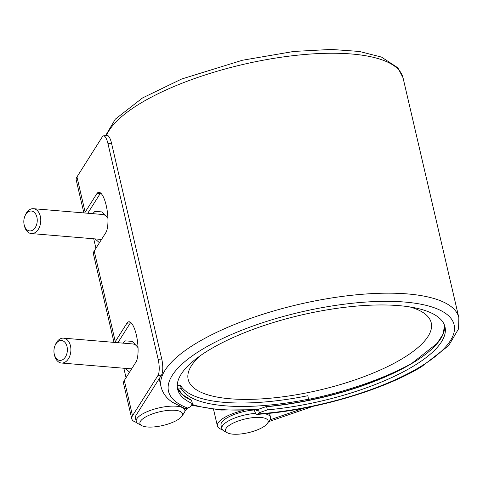 <?xml version="1.0" encoding="UTF-8"?>
<svg xmlns="http://www.w3.org/2000/svg" width="483" height="483" viewBox="0 0 483 483"><rect width="100%" height="100%" fill="white"/><g stroke="black" fill="none" stroke-linecap="round" stroke-linejoin="round"><path stroke-width="0.72" d="M58.515 341.227A9.98 6.69 -85.2 0 0 54.99 345.665A9.98 6.69 -85.2 0 0 54.277 354.19A9.98 6.69 -85.2 0 0 62.802 359.642A9.98 6.69 -85.2 0 0 67.028 346.625A9.98 6.69 -85.2 0 0 58.515 341.227M54.99 345.665L55.418 344.633A12.48 8.368 94.8 0 1 59.826 339.078A12.48 8.368 94.8 0 1 63.545 338.154A12.48 8.368 94.8 0 1 70.862 348.503A12.48 8.368 94.8 0 1 65.181 362.093A12.48 8.368 94.8 0 1 61.462 363.023A12.48 8.368 94.8 0 1 54.525 355.283L54.277 354.19M28.388 211.771A9.98 6.69 -85.2 0 0 24.862 216.215A9.98 6.69 -85.2 0 0 24.15 224.734A9.98 6.69 -85.2 0 0 32.675 230.186A9.98 6.69 -85.2 0 0 36.901 217.169A9.98 6.69 -85.2 0 0 28.388 211.771M24.862 216.215L25.291 215.176A12.48 8.368 94.8 0 1 29.698 209.628A12.48 8.368 94.8 0 1 33.418 208.698A12.48 8.368 94.8 0 1 40.735 219.047A12.48 8.368 94.8 0 1 35.054 232.643A12.48 8.368 94.8 0 1 31.335 233.567A12.48 8.368 94.8 0 1 24.398 225.833L24.15 224.734M138.047 347.802A12.48 8.368 -85.2 0 0 132.608 343.932L63.545 338.154M31.335 233.567L100.404 239.345A12.48 8.368 -85.2 0 0 101.593 239.32M92.766 213.661L94.879 211.397L102.07 211.916L107.914 218.062M107.926 218.346A12.48 8.368 -85.2 0 0 102.487 214.476L33.418 208.698M122.887 343.117L125.006 340.853L132.197 341.372L138.035 347.512M145.057 417.294A21.85 7.034 166.9 0 0 141.736 425.632A21.85 7.034 166.9 0 0 177.37 419.999A21.85 7.034 166.9 0 0 181.771 416.316A21.85 7.034 166.9 0 0 171.296 410.212A21.85 7.034 166.9 0 0 145.057 417.294M141.736 425.632L138.289 423.754A24.971 8.036 -13.1 0 1 136.224 421.43A24.971 8.036 -13.1 0 1 142.08 414.227A24.971 8.036 -13.1 0 1 168.187 406.372A24.971 8.036 -13.1 0 1 184.868 410.109A24.971 8.036 -13.1 0 1 184.035 413.11L181.771 416.316M230.663 424.46A21.85 7.034 166.9 0 0 227.348 432.792A21.85 7.034 166.9 0 0 262.981 427.159A21.85 7.034 166.9 0 0 267.383 423.476A21.85 7.034 166.9 0 0 256.902 417.372A21.85 7.034 166.9 0 0 230.663 424.46M227.348 432.792L223.895 430.914A24.971 8.036 -13.1 0 1 221.83 428.59A24.971 8.036 -13.1 0 1 227.686 421.387A24.971 8.036 -13.1 0 1 255.688 413.382M409.892 306.947A124.783 40.149 -13.1 0 1 431.234 322.855A124.783 40.149 -13.1 0 1 401.965 358.857A124.783 40.149 -13.1 0 1 271.518 398.095A124.783 40.149 -13.1 0 1 188.171 379.421A124.783 40.149 -13.1 0 1 200.3 355.717M184.874 411.287A28.702 9.237 166.9 0 0 187.422 408.063M136.224 421.43L135.421 417.976A24.971 8.036 166.9 0 1 136.272 414.945L161.503 375.062L157.953 375.502L132.517 415.712A28.702 9.237 166.9 0 0 131.787 418.821A28.702 9.237 166.9 0 0 136.731 422.492M132.517 415.712L124.318 380.471A28.702 9.237 166.9 0 0 123.588 383.58L131.787 418.821M114.845 342.447A28.702 9.237 -13.1 0 1 115.28 341.632L94.191 251.015A28.702 9.237 166.9 0 0 93.461 254.13L114 342.375M266.447 406.547A137.57 44.267 166.9 0 0 308.637 400.292A137.57 44.267 166.9 0 0 412.071 363.192M256.111 409.813A2.493 1.038 -94.2 0 0 256.974 410.659A2.493 1.038 -94.2 0 0 257.33 410.465L258.465 409.282L266.157 406.571L266.64 406.71L267.377 409.874L259.268 412.73L258.133 413.919A6.237 2.596 85.8 0 1 257.246 414.39A6.237 2.596 85.8 0 1 254.632 410.942L254.408 409.964A24.971 8.036 166.9 0 0 226.883 417.934A24.971 8.036 166.9 0 0 221.027 425.143L221.83 428.59M266.157 406.571L266.64 406.71A137.263 44.164 -13.1 0 0 412.059 363.367A137.263 44.164 -13.1 0 0 444.541 325.367L443.146 333.964L437.133 343.365L412.132 363.119C377.513 384.19 316.902 402.242 266.308 406.535M257.246 414.39C313.304 410.604 382.18 390.687 421.581 366.712L448.641 345.665L458.578 328.826L458.85 317.639A152.857 49.181 -13.1 0 0 356.744 294.763A152.857 49.181 -13.1 0 0 196.949 342.833A152.857 49.181 -13.1 0 0 161.093 386.931C162.711 393.162 166.472 398.258 172.377 402.224L184.035 408.111A6.237 5.313 -69.6 0 0 187.549 408.014L190.181 406.952L192.433 403.607L191.516 400.329M192.433 403.607A137.263 44.164 -13.1 0 1 177.623 389.153A137.263 44.164 -13.1 0 1 209.821 349.547A137.263 44.164 -13.1 0 1 353.308 306.385A137.263 44.164 -13.1 0 1 445 326.931A137.263 44.164 -13.1 0 1 412.796 366.531A137.263 44.164 -13.1 0 1 267.377 409.874M88.045 213.269A24.971 8.036 -13.1 0 1 88.914 211.409L100.331 193.357A21.059 6.188 82.9 0 1 100.585 192.995M118.172 342.725A24.971 8.036 -13.1 0 1 119.035 340.865L130.458 322.813A21.059 6.188 82.9 0 1 130.706 322.445M129.571 372.164L125.236 368.36M99.444 242.708L95.115 238.904M103.519 135.856L107.069 135.415A12.48 3.665 82.9 0 1 111.519 143.197L107.969 143.644A12.48 3.665 -97.1 0 0 103.519 135.856A12.48 3.665 -97.1 0 0 102.384 136.731L76.954 176.941A28.702 9.237 166.9 0 0 76.223 180.05L83.873 212.918M157.953 375.502A12.48 3.665 -97.1 0 0 158.176 359.4L161.733 358.96L111.519 143.197M161.733 358.96A12.48 3.665 82.9 0 1 161.503 375.062M264.799 413.762A24.971 8.036 -13.1 0 1 270.474 417.276A24.971 8.036 -13.1 0 1 269.647 420.27L267.383 423.476M177.249 385.851L180.376 385.036A134.141 43.162 -13.1 0 0 307.882 395.704L308.637 400.274M180.376 385.036L181.179 388.483L178.106 389.292M313.117 406.306L268.675 421.641M269.894 419.89L303.873 408.165M222.343 429.653A28.702 9.237 -13.1 0 1 217.398 425.988A28.702 9.237 -13.1 0 1 243.559 410.417M259.268 412.73L258.465 409.282A143.499 46.175 -13.1 0 1 191.908 404.386M158.176 359.4L107.969 143.644M94.191 251.015L105.819 232.637A21.059 6.188 -97.1 0 0 106.906 208.891A21.059 6.188 -97.1 0 0 98.695 192.319A21.059 6.188 -97.1 0 0 96.781 193.798L85.153 212.176L76.954 176.941M124.318 380.471L135.946 362.087A21.059 6.188 -97.1 0 0 137.027 338.348A21.059 6.188 -97.1 0 0 128.822 321.775A21.059 6.188 -97.1 0 0 126.908 323.254L115.28 341.632M84.718 212.991A28.702 9.237 -13.1 0 1 85.153 212.176M308.685 399.151A134.141 43.162 -13.1 0 1 181.179 388.483M410.061 364.339A145.685 46.875 -13.1 0 1 308.673 399.344M61.462 363.023L130.531 368.801A12.48 8.368 -85.2 0 0 131.714 368.777M106.508 135.482A152.857 49.181 -13.1 0 1 141.114 102.909A152.857 49.181 -13.1 0 1 300.909 54.839A152.857 49.181 -13.1 0 1 403.015 77.721L458.85 317.639M187.549 408.014A146.621 47.177 -13.1 0 1 202.902 348.974A146.621 47.177 -13.1 0 1 404.875 302.062A146.621 47.177 -13.1 0 1 419.715 367.11A146.621 47.177 -13.1 0 1 258.133 413.919M191.697 400.443A137.263 44.164 -13.1 0 1 177.346 387.547L182.284 394.551L191.606 400.286M130.458 322.813L126.908 323.254M100.331 193.357L96.781 193.798M161.093 386.931L159.179 378.726M105.596 135.596L115.34 119.132L142.527 97.94L181.584 79.049L242.309 60.272L293.797 51.446L331.223 49.429L359.328 51.452L381.479 57.079L397.835 67.801L403.015 77.721M93.72 238.789L95.93 248.274M123.847 368.239L126.051 377.73M184.428 408.238L184.868 410.109M269.544 413.285L270.474 417.276M217.398 425.988L213.546 409.445M191.31 405.273L220.888 410.061L258.091 409.669"/></g></svg>
